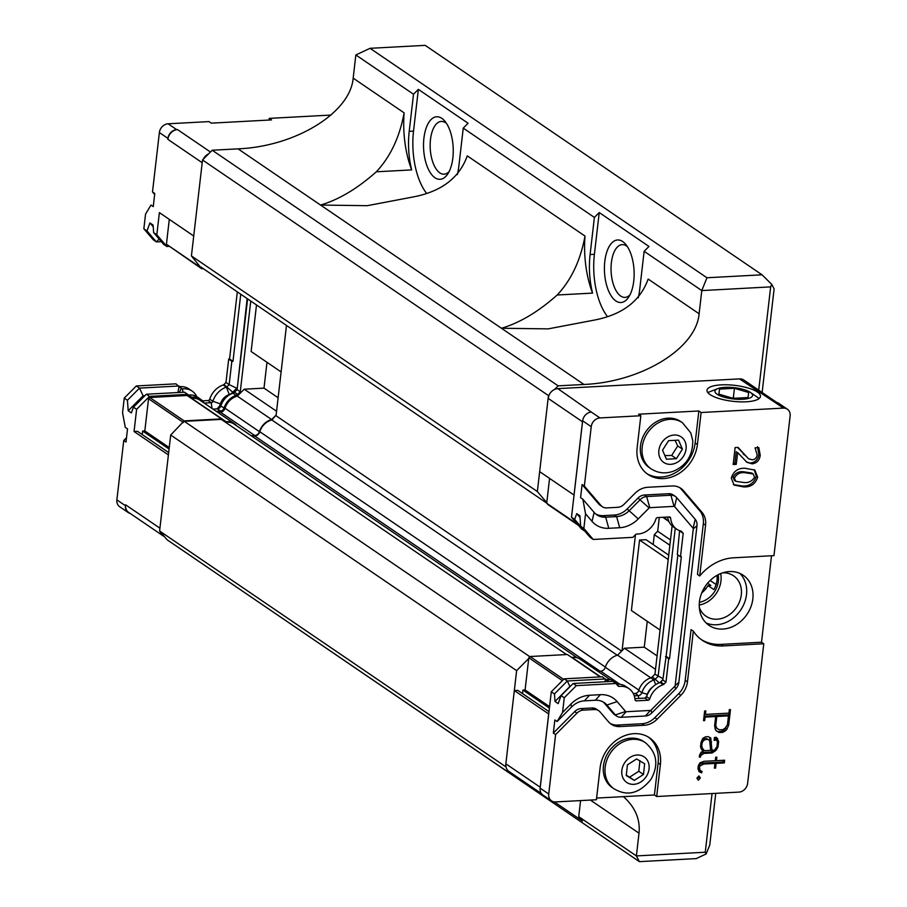 <?xml version="1.0" encoding="UTF-8"?>
<svg xmlns="http://www.w3.org/2000/svg" width="907" height="907" viewBox="0 0 907 907"><rect width="100%" height="100%" fill="white"/><g stroke="black" fill="none" stroke-linecap="round" stroke-linejoin="round"><path stroke-width="1.36" d="M710.136 580.491L716.099 584.527M548.168 398.048L549.143 394.896A9.784 8.106 124.3 0 0 548.168 398.048A9.784 8.106 124.3 0 0 548.134 398.366L537.352 491.549L546.774 502.569L549.563 478.397M222.771 420.406L221.478 418.898L184.166 420.893L170.697 435.02L159.598 530.98L167.126 539.801L513.067 775.417L510.675 772.628M513.067 775.417L514.654 775.326M623.449 796.641C635.217 807.23 640.41 819.418 639.004 833.193L636.385 855.913L705.261 852.229L712.052 793.546M758.717 390.169L770.667 286.884L701.791 290.58L699.104 313.765C696.304 348.413 641.419 382.108 583.972 384.466L558.145 385.849L212.204 150.233L202.522 159.972L191.422 255.933L201.762 268.778L202.624 268.733M776.732 402.436L743.921 380.078A9.784 8.106 124.3 0 0 739.488 378.899L557.816 388.627A9.784 8.106 124.3 0 0 554.551 389.466L558.145 385.849M505.811 764.136A9.784 8.106 124.3 0 0 506.061 767.22L505.811 764.136A9.784 8.106 124.3 0 1 505.845 763.819L540.209 787.231L548.69 713.956L514.326 690.544L505.845 763.819M635.467 534.699L622.055 650.659L624.469 648.233L644.265 647.167L647.258 621.329M660.058 630.048L631.397 610.524L639.548 540.028L668.21 559.551M668.72 555.152L646.011 539.688L639.548 540.028M653.153 544.551L654.298 534.631L669.876 545.243M670.488 539.948L657.688 531.23L654.298 534.631M657.688 531.23L659.276 517.489M411.676 169.904A68.49 32.369 86.9 0 1 404.125 112.853C399.647 137.184 390.373 156.832 376.314 171.797L411.676 169.904A53.819 25.441 -93.1 0 1 409.216 131.334L413.513 94.226L355.85 54.964L353.174 78.149C350.363 112.785 295.478 146.492 238.031 148.85L212.204 150.233M286.442 325.817L276.113 415.077L271.669 419.556A15.68 13.004 124.3 0 0 259.413 431.653A4.898 4.059 124.3 0 1 254.776 435.541L251.228 435.734M627.451 246.715A26.416 12.483 -93.1 0 0 622.168 244.629A26.416 12.483 -93.1 0 0 611.375 262.69A26.416 12.483 -93.1 0 0 624.991 297.394A26.416 12.483 -93.1 0 0 630.025 294.752M604.81 261.386A31.314 14.795 86.9 0 1 625.785 244.425A31.314 14.795 86.9 0 1 628.619 297.201A31.314 14.795 86.9 0 1 611.341 296.135A31.314 14.795 86.9 0 1 604.81 261.386M446.561 123.511A26.416 12.483 -93.1 0 0 441.29 121.436A26.416 12.483 -93.1 0 0 430.485 139.497A26.416 12.483 -93.1 0 0 444.113 174.189A26.416 12.483 -93.1 0 0 449.146 171.559M423.92 138.181A31.314 14.795 86.9 0 1 444.906 121.232A31.314 14.795 86.9 0 1 447.729 174.008A31.314 14.795 86.9 0 1 430.462 172.942A31.314 14.795 86.9 0 1 423.92 138.181M549.574 706.644L525.085 689.966L528.736 658.471L516.639 670.636L514.326 690.544L517.772 690.363L548.996 711.632M522.523 693.606L522.931 690.08L525.085 689.966M529.858 656.725L184.291 421.347L221.251 419.374L566.558 654.559M225.571 422.311A15.192 12.596 -55.7 0 1 233.972 423.988L577.283 657.813M617.27 655.251L271.828 419.964L276.113 415.077M251.851 436.165L254.731 436.006A5.385 4.467 124.3 0 0 259.821 431.721A15.192 12.596 -55.7 0 1 271.828 419.964M621.612 651.113L276.034 415.735M200.866 266.987L546.706 503.09M191.422 255.933L537.352 491.549M548.463 395.588L202.522 159.972M376.314 171.797C357.449 188.577 338.867 199.665 320.556 205.05L367.267 205.685L413.218 196.944C441.38 191.57 459.396 177.885 467.275 155.868L585.004 236.058C580.525 260.377 571.251 280.025 557.193 295.002C538.327 311.781 519.745 322.869 501.446 328.255L548.157 328.878L594.108 320.137C622.27 314.774 640.285 301.079 648.154 279.061L699.104 313.765M638.256 297.859A53.819 25.441 -93.1 0 0 639.843 288.415L644.14 251.307L701.791 290.58L706.95 277.757L370.056 48.309L425.168 45.35L762.061 274.81L771.698 284.322L774.113 288.914L762.129 392.482M762.061 274.81L706.95 277.757M770.667 286.884L771.698 284.322M705.261 852.229L706.168 853.941L696.225 858.6L639.39 861.65L636.385 855.913L578.723 816.651L580.582 800.598M715.748 793.353L709.773 844.973L706.168 853.941M159.598 530.98L505.528 766.608M516.639 670.636L170.697 435.02M182.829 422.809L184.291 421.347M355.85 54.964L370.056 48.309M639.39 861.65L301.872 631.578M557.193 295.002L592.566 293.108A53.819 25.441 86.9 0 1 590.106 254.527L594.391 217.431L599.232 212.555L648.981 246.443L644.14 251.307M599.232 212.555L594.402 254.3A53.819 25.441 -93.1 0 0 607.237 316.271M413.513 94.226L418.354 89.362L468.091 123.239L463.25 128.114L594.391 217.431M578.723 816.651L582.487 821.05L554.381 801.913M418.354 89.362L413.524 131.107A53.819 25.441 -93.1 0 0 426.358 193.066M463.25 128.114L458.965 165.21A53.819 25.441 86.9 0 1 457.377 174.654M585.004 236.058A68.49 32.369 -93.1 0 0 592.566 293.108M203.27 159.213A9.784 8.106 -55.7 0 1 208.587 153.873M164.314 536.502A9.784 8.106 -55.7 0 1 163.045 535.822A9.784 8.106 -55.7 0 1 160.176 531.661M236.636 425.802A15.68 13.004 124.3 0 0 234.244 423.58A15.68 13.004 124.3 0 0 226.138 421.766A4.898 4.059 124.3 0 1 224.63 421.676M200.787 267.644L166.423 244.232L169.292 219.369M166.423 244.232L201.762 268.778M281.102 371.915L251.126 351.497L256.454 305.398M278.12 397.754L264.005 388.139L266.987 362.301M276.556 411.234L244.198 389.205L264.005 388.139M271.669 419.556L237.294 396.144L244.198 389.205M217.669 412.288L220.412 412.141A4.898 4.059 124.3 0 0 225.049 408.241A15.68 13.004 -55.7 0 1 237.294 396.144M191.377 398.388A4.898 4.059 124.3 0 0 191.774 398.366A15.68 13.004 -55.7 0 1 199.88 400.168L234.244 423.58M184.166 420.893L149.791 397.493L187.114 395.486L221.478 418.898M169.246 447.57L144.814 430.938L148.544 398.751L182.908 422.152M163.045 535.822L128.681 512.421A9.784 8.106 -55.7 0 1 125.574 504.791L159.915 528.18M202.204 162.727L167.863 139.338A9.784 8.106 -55.7 0 1 177.545 129.599L210.435 152.002M168.895 246.398L166.843 246.511L156.82 234.788L159.383 212.612L193.724 236.001M148.544 398.751L149.791 397.493M169.076 449.044L142.66 431.052L144.814 430.938M168.396 454.906L134.055 431.517L137.501 431.335L168.668 452.559M142.263 434.578L142.66 431.052M130.2 513.453A8.809 7.301 -55.7 0 1 128.261 512.58A8.809 7.301 -55.7 0 1 125.472 505.721L125.574 504.791M167.863 139.338L167.965 138.408A8.809 7.301 -55.7 0 1 176.684 129.644L177.545 129.599M216.161 411.256L220.526 411.03A3.719 3.084 124.3 0 0 224.04 408.071A16.961 14.07 -55.7 0 1 236.103 395.373A3.719 3.084 124.3 0 0 237.657 394.386L240.276 391.756L250.717 301.498M134.055 431.517L136.617 409.34L149.496 396.393L187.67 394.352L189.37 396.336A3.719 3.084 124.3 0 0 189.88 396.79A3.719 3.084 124.3 0 0 191.785 397.221A16.961 14.07 -55.7 0 1 200.526 399.193A16.961 14.07 -55.7 0 1 204.12 403.059M212.998 409.102L217.363 408.876A3.719 3.084 124.3 0 0 220.877 405.917A16.961 14.07 124.3 0 1 232.94 393.219A3.719 3.084 124.3 0 0 234.494 392.232L237.112 389.602L240.276 391.756M237.112 389.602L247.554 299.333M166.843 246.511L163.668 244.346L153.646 232.634L156.82 234.788M331.01 115.064L269.254 118.375L271.522 119.917L211.252 123.148L208.984 121.606L168.09 123.794A8.809 7.301 -55.7 0 0 159.371 132.558L152.501 191.944L154.768 193.486L153.249 206.603L150.981 205.061L145.551 214.097L143.85 228.791L147.013 230.945L149.927 222.929L153.102 225.095L153.646 232.634M196.785 396.665A18.922 15.691 124.3 0 0 192.137 391.098A18.922 15.691 124.3 0 0 182.386 388.91L183.044 392.278M200.526 399.193L197.363 397.028A16.961 14.07 124.3 0 0 188.622 395.067L191.785 397.221M136.617 409.34L133.454 407.186L146.333 394.239L184.506 392.198L187.67 394.352M146.333 394.239L149.496 396.393M133.454 407.186L131.368 412.934L128.204 410.769L127.422 400.259L124.259 398.094L136.333 385.963L175.935 383.831L181.241 388.491A1.757 1.463 124.3 0 0 182.386 388.91L180.504 387.629M128.261 512.58L119.667 506.73A8.809 7.301 124.3 0 1 116.878 499.87L123.749 440.485L126.005 442.026L127.524 428.909L125.268 427.367L122.558 412.787L124.259 398.094M123.749 440.485L126.504 437.707M269.062 120.041L269.254 118.375M154.655 194.461L152.501 191.944M153.226 226.784L149.927 222.929M237.226 388.581L247.089 299.015M216.716 408.91A8.673 7.188 124.3 0 0 220.537 403.626A12.018 9.954 -55.7 0 1 229.074 394.636A8.673 7.188 124.3 0 0 232.702 392.334L236.761 388.253L229.154 384.613L231.852 361.224L232.974 361.36L240.695 294.662M144.111 396.472L143.102 395.781L144.893 395.69M128.204 410.769L143.102 395.781L139.497 388.117L179.098 385.985L177.919 392.55M159.133 239.051L156.412 241.931L147.013 230.945M161.378 241.67L156.412 241.931L153.249 239.777L143.85 228.791M204.154 403.082L211.24 402.708A1.757 1.463 124.3 0 0 212.907 401.302A18.922 15.691 -55.7 0 1 226.365 387.142A1.757 1.463 124.3 0 0 227.101 386.677L229.154 384.613L225.979 382.459L228.689 359.07L229.55 359.025L237.271 292.326M127.422 400.259L139.497 388.117L136.333 385.963M179.711 386.699A18.922 15.691 -55.7 0 1 188.962 388.944L192.137 391.098M202.465 400.849L208.077 400.543A1.757 1.463 124.3 0 0 209.744 399.148A18.922 15.691 -55.7 0 1 223.19 384.987A1.757 1.463 124.3 0 0 223.927 384.523L225.979 382.459M232.974 361.36L229.55 359.025M231.852 361.224L228.689 359.07M578.462 525.38L547.669 504.394L546.774 502.569M554.551 389.466A9.784 8.106 124.3 0 0 549.143 394.896M506.061 767.22A9.784 8.106 124.3 0 0 508.952 771.449L541.445 793.58M626.249 775.553L627.417 764.85L636.612 758.966L644.65 763.785L643.494 774.487L634.288 780.383L626.249 775.553M614.016 788.807L612.293 787.639A27.89 23.117 -55.7 0 1 603.427 766.109A27.89 23.117 -55.7 0 1 618.744 742.13A27.89 23.117 -55.7 0 1 643.687 741.541L645.41 742.708A27.89 23.117 124.3 0 0 620.456 743.298A27.89 23.117 124.3 0 0 605.15 767.277A27.89 23.117 124.3 0 0 614.016 788.807C623.574 794.317 636.34 797.253 650.977 779.362C658.901 765.02 657.042 752.799 645.41 742.708M626.295 775.168L629.583 777.174L638.789 771.29L643.494 774.487M629.583 777.174L634.288 780.383M638.789 771.29L639.945 760.588M678.527 440.133L682.415 449.135L676.373 458.681L666.43 459.214L662.541 450.201L668.584 440.666L678.527 440.133M651.033 468.806L649.321 467.638A27.89 23.117 -55.7 0 1 645.909 431.573A27.89 23.117 -55.7 0 1 680.715 421.54L682.427 422.707A27.89 23.117 124.3 0 0 647.632 432.741A27.89 23.117 124.3 0 0 651.033 468.806C658.063 473.273 665.625 474.044 673.697 471.107C686.463 465.45 692.823 455.303 692.755 440.666L690.771 432.866L682.427 422.707M676.373 458.681L671.668 455.473L677.722 445.938L675.012 440.314M677.722 445.938L682.415 449.135M664.854 455.575L671.668 455.473M750.452 392.425A18.956 5.669 -173.4 0 1 742.527 399.284A18.956 5.669 -173.4 0 1 717.086 394.216A18.956 5.669 -173.4 0 1 718.299 388.434A18.956 5.669 -173.4 0 1 749.942 392.096A18.956 5.669 -173.4 0 1 750.452 392.425M707.766 392.527L718.299 388.434M749.942 392.096L759.204 398.468M719.534 389.103L734.443 388.298L748.683 392.516L748.014 397.538L733.094 398.343L718.854 394.126L719.534 389.103L718.945 394.148M734.477 398.264L733.366 397.572L732.028 398.026M733.366 397.572L734.443 388.298M710.056 394.59A26.904 8.038 -173.4 0 1 707.007 390.225A26.904 8.038 -173.4 0 1 734.659 385.339A26.904 8.038 -173.4 0 1 760.463 396.416A26.904 8.038 -173.4 0 1 739.693 401.835A26.904 8.038 -173.4 0 1 710.056 394.59M739.851 573.394A30.328 25.147 -55.7 0 1 743.649 604.754A30.328 25.147 -55.7 0 1 716.485 624.764A30.328 25.147 -55.7 0 1 706.099 622.939M722.788 572.805A24.466 20.283 -55.7 0 1 733.548 575.798A24.466 20.283 -55.7 0 1 741.302 594.856A24.466 20.283 -55.7 0 1 727.822 615.762A24.466 20.283 -55.7 0 1 706.009 616.227A24.466 20.283 -55.7 0 1 699.32 607.395M539.654 471.64L574.018 495.052L582.498 421.778A9.784 8.106 -55.7 0 1 582.634 420.95L571.489 517.217L581.512 528.94L584.766 531.094M699.252 605.048A24.466 20.283 124.3 0 0 720.952 581.002A24.466 20.283 124.3 0 0 720.668 573.575M701.757 592.872A21.53 17.845 124.3 0 0 707.993 585.593L713.877 589.595A21.53 17.845 124.3 0 0 717.018 580.208A21.53 17.845 124.3 0 0 717.029 575.333M699.399 602.282A21.53 17.845 124.3 0 0 718.378 581.138A21.53 17.845 124.3 0 0 718.151 574.732M707.596 583.224L710.85 585.446L707.993 585.593M608.121 681.611A3.719 3.084 -55.7 0 1 607.713 681.384A3.719 3.084 -55.7 0 1 607.202 680.93L602.339 676.781L564.165 678.833L551.297 691.78L540.153 788.058A9.784 8.106 -55.7 0 1 540.209 787.231M528.736 658.471L528.815 657.779L562.374 680.635M563.632 679.377L530.062 656.521L567.385 654.514L600.241 676.894M571.648 657.416A4.898 4.059 -55.7 0 0 572.045 657.394A15.68 13.004 -55.7 0 1 580.151 659.208L610.23 679.694M672.11 525.89L654.956 674.196L652.337 676.826A3.719 3.084 -55.7 0 1 650.773 677.812L617.565 655.171L622.055 650.659M597.928 671.316L600.683 671.169A4.898 4.059 -55.7 0 0 605.32 667.269A15.68 13.004 -55.7 0 1 617.565 655.171M644.265 647.167L657.065 655.886M655.512 669.366L624.469 648.233M662.881 517.285L664.049 518.09M577.487 524.235L546.694 503.26M528.815 657.779L530.062 656.521M549.404 708.106L522.931 690.08M704.297 587.827L705.782 588.836M557.816 388.627L591.353 412.084A8.809 7.301 124.3 0 0 582.645 420.848L582.634 420.95M584.732 531.048L574.653 519.382L576.75 513.634L579.913 515.788L580.684 526.309L583.847 528.464L585.548 513.781L582.838 499.201L580.582 497.66L582.101 484.542L584.357 486.084L600.978 505.516A9.784 8.106 124.3 0 0 602.316 506.718A9.784 8.106 124.3 0 0 606.749 507.909L617.678 507.319A9.784 8.106 124.3 0 0 624.084 504.281L634.945 493.363A19.569 16.224 -55.7 0 1 647.745 487.274L671.996 485.971A19.569 16.224 -55.7 0 1 680.874 488.351A19.569 16.224 -55.7 0 1 683.549 490.755L702.052 512.398A19.569 16.224 -55.7 0 1 705.578 525.244L699.716 575.979A46.472 38.525 -55.7 0 1 733.502 557.805L773.966 555.628L790.122 416.041A8.809 7.301 124.3 0 0 787.333 409.17L778.739 403.32A8.809 7.301 124.3 0 0 774.748 402.255L739.488 378.899M540.153 788.058L540.141 788.149A8.809 7.301 124.3 0 0 542.93 795.02L551.524 800.87A8.809 7.301 124.3 0 0 555.515 801.935L596.409 799.747L600.117 767.741A34.251 28.389 -55.7 0 1 619.005 738.479A34.251 28.389 -55.7 0 1 649.525 737.822A34.251 28.389 -55.7 0 1 660.387 764.51L656.679 796.516L654.423 794.974L596.602 798.069M613.506 681.86A16.961 14.07 -55.7 0 1 618.359 683.776L615.195 681.622A16.961 14.07 124.3 0 0 606.466 679.66A3.719 3.084 -55.7 0 1 606.137 679.683M675.262 528.191L658.119 676.35L655.5 678.98A3.719 3.084 -55.7 0 1 653.947 679.967L650.773 677.812A16.961 14.07 124.3 0 0 638.721 690.51A3.719 3.084 -55.7 0 1 635.195 693.458L633.313 693.56M663.21 517.273A16.961 14.07 124.3 0 0 665.148 518.929L668.312 521.083A16.961 14.07 -55.7 0 1 664.706 517.194M662.972 678.674L654.956 674.196M634.265 695.839L638.358 695.612A3.719 3.084 -55.7 0 0 641.884 692.665A16.961 14.07 -55.7 0 1 653.947 679.967L655.636 684.649M564.165 678.833L567.328 680.987L554.46 693.934L551.297 691.78M604.992 681.781L605.513 678.946L567.328 680.987L569.913 686.486L555.016 701.474L554.46 693.934M551.524 800.87A8.809 7.301 124.3 0 1 548.735 794.01L555.606 734.625L553.338 733.083L554.857 719.965L557.125 721.507L562.555 712.471L564.256 697.778L561.093 695.624L558.179 703.628L555.016 701.474M722.822 629.073A30.328 25.147 -55.7 0 1 709.07 625.388A30.328 25.147 -55.7 0 1 705.363 586.16A30.328 25.147 -55.7 0 1 743.218 575.253A30.328 25.147 -55.7 0 1 750.86 606.942A30.328 25.147 -55.7 0 1 722.822 629.073M583.847 528.464L593.246 539.461L632.848 537.341L635.592 534.574A1.757 1.463 -55.7 0 1 636.85 534.019A18.922 15.691 124.3 0 0 655.931 518.974A1.757 1.463 -55.7 0 1 657.598 517.568L669.275 516.945A1.757 1.463 -55.7 0 1 670.647 518.18A18.922 15.691 124.3 0 0 676.701 529.178A18.922 15.691 124.3 0 0 680.964 531.071A1.757 1.463 -55.7 0 1 681.599 531.468L683.198 533.327L680.488 556.717L681.35 556.671L669.547 658.709L668.686 658.754L665.976 682.143L663.924 684.207A1.757 1.463 -55.7 0 1 663.187 684.672A18.922 15.691 124.3 0 0 649.741 698.832A1.757 1.463 -55.7 0 1 648.074 700.227L636.385 700.862A1.757 1.463 -55.7 0 1 635.025 699.614A18.922 15.691 124.3 0 0 628.959 688.628A18.922 15.691 124.3 0 0 619.22 686.44A1.757 1.463 -55.7 0 1 618.075 686.021L615.932 683.515L576.33 685.635L564.256 697.778M616.545 684.229A18.922 15.691 -55.7 0 1 625.796 686.474L628.959 688.628M668.878 521.457A16.961 14.07 -55.7 0 1 668.312 521.083M574.653 519.382L571.489 517.217M584.357 486.084L591.228 426.698A8.809 7.301 -55.7 0 1 599.946 417.934L640.841 415.746L638.585 414.204L698.855 410.973L701.111 412.515L783.342 408.105L774.748 402.255M771.517 555.764L761.517 642.213L763.773 643.755L747.629 783.342A8.809 7.301 -55.7 0 1 738.91 792.106L656.679 796.516M582.838 499.201L594.13 512.398A19.569 16.224 124.3 0 0 596.806 514.802A19.569 16.224 124.3 0 0 605.683 517.183L616.613 516.593A19.569 16.224 124.3 0 0 629.413 510.505L640.274 499.587A9.784 8.106 -55.7 0 1 646.668 496.548L670.931 495.245A9.784 8.106 -55.7 0 1 675.364 496.435A9.784 8.106 -55.7 0 1 676.701 497.637L695.204 519.292A9.784 8.106 -55.7 0 1 696.973 525.709L678.844 682.359A9.784 8.106 -55.7 0 1 675.568 689.048L651.782 712.959A9.784 8.106 -55.7 0 1 645.387 716.008L621.136 717.301A9.784 8.106 -55.7 0 1 616.692 716.111L614.436 714.58A9.784 8.106 -55.7 0 1 613.098 713.378L604.64 703.492A19.569 16.224 124.3 0 0 603.053 701.916M553.338 733.083L574.698 711.61A9.784 8.106 -55.7 0 1 581.092 708.571L592.022 707.982A9.784 8.106 -55.7 0 1 596.455 709.172L598.722 710.714A9.784 8.106 124.3 0 0 594.289 709.523L583.36 710.113A9.784 8.106 124.3 0 0 576.954 713.151L555.606 734.625M610.094 723.378A19.569 16.224 124.3 0 0 617.792 725.044L642.054 723.741A19.569 16.224 124.3 0 0 654.854 717.652L678.64 693.742A19.569 16.224 124.3 0 0 685.193 680.352L691.066 629.617L693.333 631.159L687.461 681.894A19.569 16.224 -55.7 0 1 680.896 695.284L657.11 719.194A19.569 16.224 -55.7 0 1 644.31 725.283L620.059 726.575A19.569 16.224 -55.7 0 1 611.193 724.205A19.569 16.224 -55.7 0 1 608.506 721.802L600.06 711.916A9.784 8.106 124.3 0 0 598.722 710.714M701.134 639.48A46.472 38.525 124.3 0 0 721.042 644.378L761.517 642.213M699.716 575.979L697.449 574.437L703.322 523.713A19.569 16.224 124.3 0 0 699.796 510.856L681.282 489.213A19.569 16.224 124.3 0 0 679.694 487.637M602.316 506.718L600.06 505.176A9.784 8.106 -55.7 0 1 598.722 503.975L582.101 484.542M595.718 513.974A19.569 16.224 124.3 0 0 603.416 515.641L614.345 515.051A19.569 16.224 124.3 0 0 627.156 508.974L638.006 498.056A9.784 8.106 -55.7 0 1 644.412 495.007L668.663 493.714A9.784 8.106 -55.7 0 1 673.096 494.893L675.364 496.435M646.895 473.624A34.251 28.389 124.3 0 0 695.147 442.979L698.855 410.973M654.423 794.974L658.131 762.98A34.251 28.389 124.3 0 0 648.38 737.085M638.721 690.51L641.884 692.665L647.349 694.32A8.673 7.188 -55.7 0 1 645.296 698.005M647.439 694.377L647.349 694.32A12.018 9.954 -55.7 0 1 652.655 686.996M662.847 679.683L660.047 682.506M576.75 513.634L580.038 517.489M787.333 409.17A8.809 7.301 124.3 0 0 783.342 408.105M701.111 412.515L697.415 444.509A34.251 28.389 -55.7 0 1 678.527 473.783A34.251 28.389 -55.7 0 1 647.995 474.429A34.251 28.389 -55.7 0 1 637.145 447.741L640.841 415.746M731.291 478.046C733.514 471.209 738.117 467.944 745.078 468.273L754.851 470.087L757.685 477.218C755.338 484.111 750.622 487.342 743.536 486.9L734.069 485.075L731.291 478.046M737.686 452.48L736.246 464.361L733.162 464.531L735.124 447.559L738.083 447.4L748.513 458.772L752.243 459.792C755.146 459.532 756.778 457.831 757.152 454.702L755.055 447.843L758.83 447.639L760.225 455.212C759.533 460.314 756.835 463.194 752.164 463.851L746.937 462.309L737.618 452.491M763.773 643.755L723.31 645.92A46.472 38.525 -55.7 0 1 702.245 640.274A46.472 38.525 -55.7 0 1 693.333 631.159M725.351 730.895L722.664 732.357L719.013 732.561L715.442 729.908L714.614 725.815L715.691 716.541L705.113 717.108L704.705 720.612L703.537 720.668L704.66 710.986L705.827 710.918L705.431 714.399L728.911 713.14L729.319 709.659L730.486 709.603L728.695 725.078L726.904 729.319L725.351 730.895L723.99 729.976L725.543 728.389L726.904 729.319M716.439 760.656L724.636 760.213L724.319 762.923L716.122 763.365L715.578 768.104L714.421 768.172L714.965 763.433L703.787 764.023L699.422 766.279L699.966 770.292L702.188 771.551L701.508 772.877L699.048 771.642L697.982 768.671L698.322 765.701L700 762.776L703.991 761.313L715.283 760.712L715.691 757.232L716.847 757.175L716.439 760.656L715.374 759.93M700.658 755.622L700.487 757.073L699.32 757.13L699.569 754.998L701.213 752.118L703.299 751.155L701.53 749.545L700.521 746.71L701.009 742.55L702.755 738.366L705.612 736.801L708.265 736.654L710.782 737.947L711.848 749.352L712.607 750.248L714.489 750.146L716.915 746.665L717.448 742.017L716.303 739.454L716.213 740.191L714.126 740.305L714.455 737.448L716.462 737.346L718.661 741.472L718.027 746.971L716.337 749.976L712.142 752.969L703.911 753.411L700.658 755.622L699.614 754.907M698.356 780.235L696.893 778.115L698.855 775.916L700.351 777.923L698.356 780.235M616.692 716.111A9.784 8.106 -55.7 0 1 615.354 714.909L606.908 705.034A19.569 16.224 124.3 0 0 604.232 702.63A19.569 16.224 124.3 0 0 595.355 700.249L584.425 700.839A19.569 16.224 124.3 0 0 571.625 706.916L557.125 721.507M757.685 477.218L756.325 476.288L754.148 469.656M733.434 484.587L742.175 485.982L743.536 486.9M742.175 485.982C749.261 486.424 753.978 483.193 756.325 476.288M736.246 464.361L734.885 463.443L736.257 451.561M746.234 461.788L752.164 463.851M750.803 462.921C755.486 462.264 758.173 459.384 758.876 454.282L760.225 455.212M758.876 454.282L757.481 446.72M748.513 458.772L737.538 447.434M733.287 463.522L734.885 463.443M719.013 732.561L717.664 731.632L721.303 731.439L722.664 732.357M721.303 731.439L723.99 729.976M727.505 724.274L728.695 725.078M725.543 728.389L726.008 727.312M728.31 715.748L728.616 713.151M704.342 713.662L705.431 714.399M703.628 719.875L704.705 720.612M704.036 716.383L705.113 717.108M704.059 716.179L714.331 715.623L715.691 716.541M716.303 730.951L717.664 731.632M724.319 762.923L722.958 762.005L723.162 760.293M698.946 771.347L701.508 772.877M700.159 771.948L700.771 770.746M698.073 767.866L699.966 770.292M698.129 767.424L699.206 768.161M698.39 765.576L699.422 766.279M699.014 764.499L700.306 765.383M699.059 764.408L702.426 763.104L703.787 764.023M702.426 763.104L713.616 762.504L714.965 763.433M714.512 767.379L715.578 768.104M714.682 763.229L714.773 762.447L716.122 763.365M714.773 762.447L722.958 762.005M699.41 756.336L700.487 757.073M700.238 753.819L701.576 754.726M700.261 753.774L702.551 752.493L703.911 753.411M702.551 752.493L710.782 752.05L712.142 752.969M710.782 752.05L713.469 750.577L714.829 751.495M715.328 749.284L716.337 749.976M716.961 746.246L718.027 746.971M717.21 741.359L717.301 740.543L718.661 741.472M717.301 740.543L716.371 737.856L717.72 738.786M714.24 739.296L716.213 740.191M714.863 739.262L714.943 738.525L716.303 739.454M711.848 749.352L712.607 750.248M710.272 742.323L710.226 741.076L711.576 741.994M710.226 741.076L709.478 737.278M697.392 778.852L699.002 777.004L700.351 777.923M699.002 777.004L698.492 776.324M627.156 508.974L638.279 518.895L649.14 507.977A0.975 0.816 -55.7 0 1 649.775 507.671L674.026 506.367A0.975 0.816 -55.7 0 1 674.604 506.605L693.118 528.259A0.975 0.816 -55.7 0 1 693.288 528.894L675.171 685.545A0.975 0.816 -55.7 0 1 674.842 686.214L651.056 710.124A0.975 0.816 -55.7 0 1 650.421 710.43L626.17 711.723A0.975 0.816 -55.7 0 1 625.592 711.485L617.134 701.61L606.908 705.034L604.64 703.492M603.416 515.641L605.683 517.183L608.778 528.305L619.708 527.715L616.613 516.593L614.345 515.051M585.548 513.781L592.044 521.366L594.13 512.398M571.625 706.916L570.9 704.081L562.555 712.471M595.355 700.249L600.389 694.671L589.471 695.261L584.425 700.839M615.932 683.515L612.769 681.361L573.167 683.481L561.093 695.624M677.858 554.925L666.123 656.373L662.813 679.978L660.761 682.041A1.757 1.463 -55.7 0 1 660.024 682.518A18.922 15.691 124.3 0 0 646.578 696.678A1.757 1.463 -55.7 0 1 644.911 698.073L634.911 698.605M679.581 530.652L677.325 554.562L680.488 556.717M580.684 526.309L590.083 537.307L593.246 539.461M735.792 481.311L734.432 480.381L733.049 477.229C735.26 473.091 738.695 471.266 743.377 471.753L751.79 473.023L753.139 473.942L754.556 477.173C752.13 481.243 748.536 483.023 743.785 482.513L735.792 481.311L734.409 478.159C736.62 474.021 740.055 472.196 744.726 472.672L743.377 471.753M715.351 716.315L715.442 715.566L727.119 714.943L728.48 715.861L727.437 724.852L724.931 728.389L722.675 729.659L719.455 729.829L716.111 727.868L714.671 725.328M702.211 739.67L706.349 738.457L709.614 740.407L710.646 750.27L711.349 750.316L704.365 750.69L700.612 745.939M570.9 704.081A28.378 23.525 -55.7 0 1 589.471 695.261M600.389 694.671A28.378 23.525 -55.7 0 1 617.134 701.61M638.279 518.895A28.378 23.525 -55.7 0 1 619.708 527.715M608.778 528.305A28.378 23.525 -55.7 0 1 592.044 521.366M573.167 683.481L576.33 685.635M662.813 679.978L665.976 682.143M666.123 656.373L669.547 658.709M668.686 658.754L665.523 656.6M680.035 531.173L683.198 533.327M733.049 477.229L734.409 478.159M744.726 472.672L753.139 473.942M715.442 715.566L716.802 716.485L728.48 715.861M714.739 724.795L715.759 725.487L716.802 716.485M715.192 726.79L716.553 727.709L715.759 725.487M717.471 728.786L716.553 727.709M711.349 750.316L710.623 749.828M706.349 738.457L709.614 740.407M704.138 738.581L705.499 739.5L707.709 739.386M702.097 739.942L703.288 740.747L705.499 739.5M701.168 742.164L702.131 742.822L703.288 740.747M700.669 745.486L701.735 746.212L702.131 742.822M701.19 747.561L702.54 748.49L701.735 746.212M704.365 750.69L702.54 748.49M667.597 517.035A18.922 15.691 124.3 0 0 673.538 527.012L676.701 529.178M259.821 431.721L605.377 667.076M238.031 148.85L583.972 384.466M590.378 800.065L639.004 833.193M353.174 78.149L404.125 112.853M600.037 671.203L254.731 436.006M594.402 254.3L590.106 254.527M409.216 131.334L413.524 131.107M225.049 408.241L259.413 431.653M191.774 398.366L226.138 421.766M254.776 435.541L220.412 412.141M232.94 393.219L236.103 395.373M234.494 392.232L237.657 394.386M159.371 132.558L167.965 138.408M168.09 123.794L176.684 129.644M220.877 405.917L224.04 408.071M217.363 408.876L220.526 411.03M116.878 499.87L125.472 505.721M233.587 392.935L223.927 384.523M229.426 394.874L226.365 387.142L223.19 384.987M209.744 399.148L212.907 401.302L221.478 404.261M212.045 408.456L211.24 402.708L208.077 400.543M179.291 392.47L181.241 388.491M621.839 770.519A15.464 12.811 -55.7 0 1 643.641 756.563A15.464 12.811 -55.7 0 1 640.886 781.936A15.464 12.811 -55.7 0 1 621.839 770.519M685.102 441.709A15.464 12.811 -55.7 0 1 670.783 464.327A15.464 12.811 -55.7 0 1 661.543 442.979A15.464 12.811 -55.7 0 1 685.102 441.709M572.045 657.394L600.649 676.871M605.32 667.269L638.845 690.102M582.498 421.778L548.134 398.366M619.923 684.275L600.683 671.169M659.264 682.79L652.337 676.826M638.755 698.401L638.358 695.612L635.195 693.458M609.243 681.554L606.466 679.66M548.735 794.01L540.141 788.149M607.202 680.93L606.84 681.679M617.327 685.148L619.22 686.44M591.228 426.698L582.645 420.848M599.946 417.934L591.353 412.084M668.663 493.714L670.931 495.245L674.026 506.367M644.412 495.007L646.668 496.548L649.775 507.671M638.006 498.056L649.14 507.977M600.978 505.516L598.722 503.975M683.549 490.755L681.282 489.213M702.052 512.398L699.796 510.856M705.578 525.244L703.322 523.713M723.31 645.92L721.042 644.378M687.461 681.894L685.193 680.352M680.896 695.284L678.64 693.742M657.11 719.194L654.854 717.652M644.31 725.283L642.054 723.741M620.059 726.575L617.792 725.044M592.022 707.982L594.289 709.523M583.36 710.113L581.092 708.571M574.698 711.61L576.954 713.151M613.098 713.378L615.354 714.909L625.592 711.485M697.415 444.509L695.147 442.979M660.387 764.51L658.131 762.98M743.252 454.09L744.613 455.008M675.171 685.545L678.844 682.359M696.973 525.709L693.288 528.894M695.216 519.292L693.118 528.259M676.701 497.637L674.604 506.605M621.136 717.301L626.17 711.723M645.387 716.008L650.421 710.43M651.782 712.959L651.056 710.124M675.568 689.048L674.842 686.214M635.093 699.977L636.385 700.862M644.911 698.073L648.074 700.227M646.578 696.678L649.741 698.832M660.761 682.041L663.924 684.207M663.187 684.672L660.024 682.518M670.647 518.18L668.856 516.967"/></g></svg>
